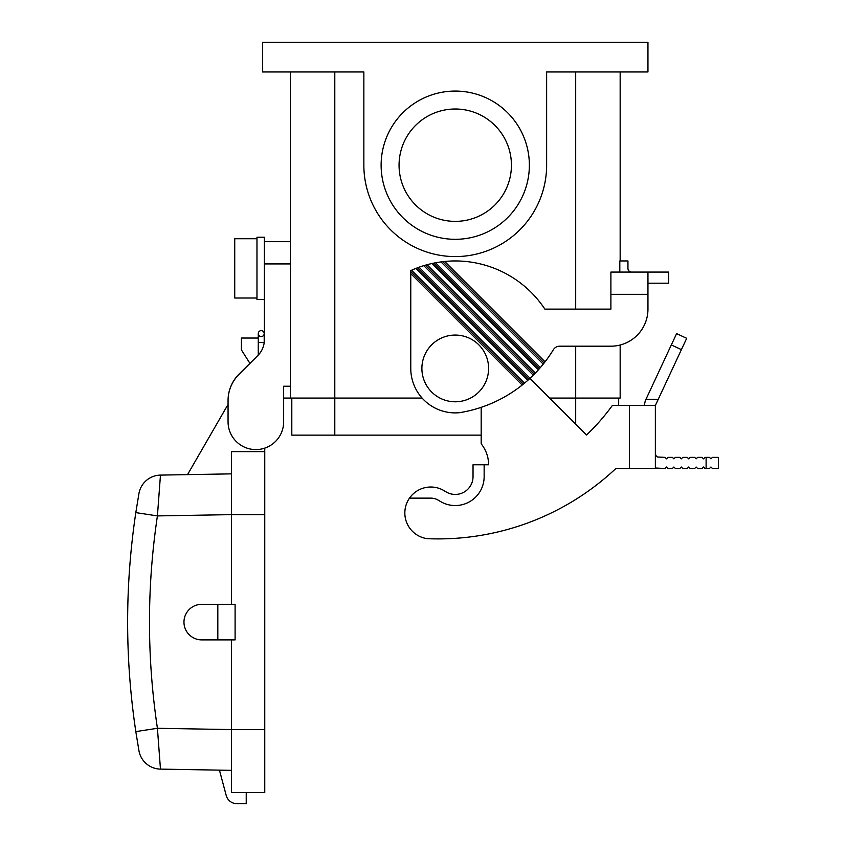 <?xml version="1.0" encoding="UTF-8"?>
<svg xmlns="http://www.w3.org/2000/svg" width="846" height="846" viewBox="0 0 846 846"><rect width="100%" height="100%" fill="white"/><g stroke="black" fill="none" stroke-linecap="round" stroke-linejoin="round"><path stroke-width="1.27" d="M549.636 398.075L620.16 398.075L620.16 345.02M283.653 386.22L290.326 386.22L283.653 386.22L283.653 421.794L283.653 398.075L422.091 398.075M481.184 435.14L334.794 435.14L334.794 71.952M291.807 398.075L291.807 435.14L334.794 435.14M455.243 109.007A56.185 56.185 0 0 0 399.058 165.192A56.185 56.185 0 0 0 455.243 221.377A56.185 56.185 0 0 0 511.428 165.192A56.185 56.185 0 0 0 455.243 109.007M455.243 239.312A74.12 74.12 0 0 0 529.363 165.192A74.12 74.12 0 0 0 455.243 91.072A74.12 74.12 0 0 0 381.123 165.192A74.12 74.12 0 0 0 455.243 239.312M546.632 71.952L647.951 71.952L647.951 42.3L262.535 42.3L262.535 71.952L363.854 71.952L363.854 165.192A91.389 91.389 0 0 0 455.243 256.581A91.389 91.389 0 0 0 546.632 165.192L546.632 71.952M620.16 71.952L620.16 260.959M631.645 272.074A3.701 3.701 0 0 1 627.943 268.362L627.943 260.959L619.811 260.959L619.811 272.074M283.653 421.794A27.791 27.791 0 0 1 255.862 449.586A27.791 27.791 0 0 1 228.06 421.794L228.06 400.644A37.055 37.055 0 0 1 238.921 374.44L257.871 355.489A22.239 22.239 0 0 0 264.386 339.764L264.386 241.681L290.326 241.681M264.386 299.495L256.973 299.495L256.973 237.24L264.386 237.24L264.386 241.681M256.973 238.72L234.733 238.72L234.733 298.014L256.973 298.014M290.326 71.952L290.326 398.075M249.877 363.294L238.921 374.249A37.055 37.055 0 0 0 238.318 374.863L238.435 374.937M187.526 474.627L226.474 407.159A29.652 29.652 0 0 1 228.06 404.695L228.06 400.454A37.055 37.055 0 0 1 238.318 374.863M226.474 407.159L218.797 420.462M264.756 448.126L264.756 451.627L231.402 451.627L231.402 514.632L157.419 515.912L135.815 512.613L138.956 493.451L135.815 512.613C124.901 585.612 124.901 658.6 135.815 731.6L138.956 750.762L135.815 731.6L157.419 728.29L231.402 729.59L231.402 792.586L264.756 792.586L264.756 451.627M231.402 639.893L231.402 729.58L264.756 729.58M246.228 792.586L246.228 803.7L236.954 803.7A11.114 11.114 0 0 1 226.21 795.462L219.431 770.135L231.402 770.346L160.465 769.109L157.419 728.29C146.834 657.501 146.834 586.712 157.419 515.912L160.465 475.103A22.239 22.239 0 0 0 138.956 493.451M231.402 473.866L160.465 475.103M231.402 604.319L231.402 514.632L264.756 514.632M235.103 604.319L217.824 604.319L217.824 639.893L235.103 639.893L235.103 604.319M217.824 604.319L201.75 604.319A17.787 17.787 0 0 0 183.963 622.106A17.787 17.787 0 0 0 201.75 639.893L217.824 639.893M444.161 490.733L446.064 491.886L444.161 490.733A25.94 25.94 0 0 0 409.496 498.135A25.94 25.94 0 0 0 427.367 538.68A259.415 259.415 0 0 0 615.888 468.494L655.364 468.494L655.364 405.488L629.424 405.488L629.424 468.494M671.333 344.935L676.61 333.61L686.688 338.315L681.411 349.631L671.333 344.935L645.287 400.793L644.25 405.488L645.287 400.793M655.364 405.488L681.411 349.631M473.03 476.647A17.787 17.787 0 0 1 446.064 491.886A17.787 17.787 0 0 0 473.03 476.647L473.03 464.782L484.145 464.782L484.145 476.647A28.912 28.912 0 0 1 440.332 501.414L438.429 500.261A14.826 14.826 0 0 0 430.783 498.135L409.496 498.135M160.465 769.109A22.239 22.239 0 0 1 138.956 750.762M264.195 342.609L258.273 342.482L258.273 355.077M261.234 336.56A2.961 2.961 0 0 1 258.273 333.588A2.961 2.961 0 0 1 261.234 330.627A2.961 2.961 0 0 1 264.195 333.588A2.961 2.961 0 0 1 261.234 336.56A2.961 2.961 0 0 0 264.195 333.588A2.961 2.961 0 0 0 261.234 330.627M258.273 342.482L258.273 333.588L258.273 338.04L241.406 338.04L241.406 349.895L249.951 363.41M618.68 405.488L618.68 398.075M610.897 294.313L647.951 294.313L647.951 309.128L647.951 272.074L610.897 272.074L610.897 309.128L544.877 309.128A107.474 107.474 0 0 0 444.721 261.467L442.828 261.678L544.137 362.987L543.217 364.15A134.895 134.895 0 0 1 540.351 367.587L435.542 262.778A107.474 107.474 0 0 1 440.967 261.911L543.217 364.15M706.114 468.494L705.025 468.494L703.544 467.003L702.064 468.494L697.612 468.494L696.131 467.003L694.651 468.494L690.199 468.494L688.718 467.003L687.238 468.494L682.785 468.494L681.305 467.003L679.824 468.494L675.383 468.494L673.892 467.003L672.411 468.494L667.97 468.494L666.489 467.003L664.998 468.494L655.364 468.018L655.364 453.668L655.936 455.634L657.469 457.009L664.998 457.369L666.489 458.849L667.97 457.369L672.411 457.369L673.892 458.849L675.383 457.369L679.824 457.369L681.305 458.849L682.785 457.369L687.238 457.369L688.718 458.849L690.199 457.369L694.651 457.369L696.131 458.849L697.612 457.369L702.064 457.369L703.544 458.849L705.025 457.369L709.477 457.369L710.957 458.849L712.438 457.369L718.37 457.369L718.37 468.494L712.438 468.494L710.957 467.003L709.477 468.494L706.114 468.494L706.114 457.369M529.934 378.384L586.564 435.013A214.947 214.947 0 0 0 612.335 405.488L629.424 405.488M411.558 270.234A107.474 107.474 0 0 1 415.989 268.383L527.872 380.256A134.895 134.895 0 0 1 524.488 383.164L411.558 270.234L410.775 270.583L410.775 271.545L523.336 384.116L522.183 385.046A134.895 134.895 0 0 1 459.399 412.7A44.468 44.468 0 0 1 410.775 368.433L410.775 273.639L522.183 385.046M440.967 261.911L442.828 261.678M415.989 268.383L419.034 267.23A107.474 107.474 0 0 1 423.761 265.665L427.019 264.724A107.474 107.474 0 0 1 432.063 263.487L435.542 262.778M417.501 267.801L528.972 379.272L530.061 378.268L419.034 267.23M544.137 362.987L545.057 361.813A134.895 134.895 0 0 0 553.347 349.747A7.413 7.413 0 0 1 559.682 346.194L610.897 346.194A37.055 37.055 0 0 0 647.951 309.128M540.351 367.587L538.384 369.808A134.895 134.895 0 0 1 535.349 373.065L533.276 375.18A134.895 134.895 0 0 1 530.061 378.268M528.972 379.272L527.872 380.256M524.488 383.164L523.336 384.116M668.71 283.188L668.71 272.074L668.71 283.188L647.951 283.188M668.71 272.074L647.951 272.074M545.057 361.813L444.721 261.467M421.89 368.433A33.354 33.354 0 0 0 455.243 401.787A33.354 33.354 0 0 0 488.597 368.433A33.354 33.354 0 0 0 455.243 335.069A33.354 33.354 0 0 0 421.89 368.433M410.775 273.639L410.775 271.545M432.063 263.487L538.384 369.808M433.787 263.117L539.378 368.708M423.761 265.665L533.276 375.18M425.379 265.189L534.323 374.133M535.349 373.065L427.019 264.724M484.145 464.782L488.597 464.782A33.354 33.354 0 0 0 481.184 443.822L481.184 407.349M575.692 71.952L575.692 309.128M575.692 346.194L575.692 424.132M264.386 263.92L290.326 263.92M645.953 399.365L658.22 399.365M264.195 342.482L264.195 333.588"/></g></svg>
